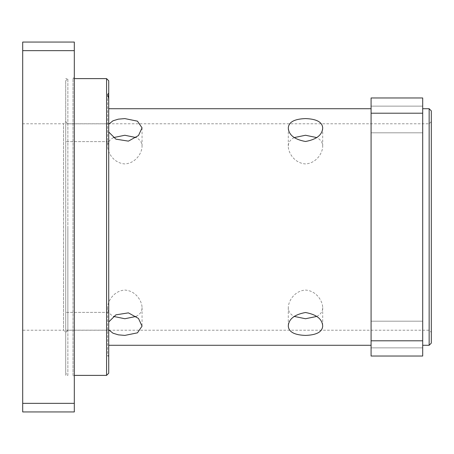 <?xml version="1.0" encoding="UTF-8"?>
<svg xmlns="http://www.w3.org/2000/svg" width="454" height="454" viewBox="0 0 454 454"><rect width="100%" height="100%" fill="white"/><g stroke="black" fill="none" stroke-linecap="round" stroke-linejoin="round"><path stroke-width="0.34" stroke-dasharray="2.27 1.7" d="M106.571 375.384L106.571 78.616M74.314 376.678L74.314 77.322L74.314 376.678L73.02 375.384L73.02 78.616L73.02 375.384L74.314 375.384M67.862 227L67.862 330.223L67.862 227M65.711 227L65.711 375.384L65.711 227M22.7 330.223L22.7 123.777L22.7 330.223L63.56 330.223L63.56 123.777L63.56 330.223L65.711 332.373L67.862 330.223L429.149 330.223L429.149 123.777L429.149 330.223L431.3 332.373L431.3 121.627L431.3 332.373M113.489 137.596C109.539 139.747 107.592 142.692 107.643 146.421C107.706 152.714 113.625 163.185 124.85 163.934C136.075 163.185 141.994 152.714 142.057 146.421C142.108 142.692 140.161 139.747 136.211 137.596M136.211 316.404C140.161 314.253 142.108 311.308 142.057 307.579C141.994 301.286 136.075 290.815 124.85 290.066C113.625 290.815 107.706 301.286 107.643 307.579C107.592 311.308 109.539 314.253 113.489 316.404M294.135 137.596C290.185 139.747 288.233 142.692 288.29 146.421C288.352 152.714 294.271 163.185 305.497 163.934C316.722 163.185 322.635 152.714 322.698 146.421C322.754 142.692 320.802 139.747 316.852 137.596M316.852 316.404C320.802 314.253 322.754 311.308 322.698 307.579C322.635 301.286 316.722 290.815 305.497 290.066C294.271 290.815 288.352 301.286 288.29 307.579C288.233 311.308 290.185 314.253 294.135 316.404M108.722 132.721L108.722 123.828L108.722 132.721M65.711 132.721L65.711 123.828L65.711 132.721M108.722 321.279L108.722 330.171L108.722 321.279M65.711 321.279L65.711 330.171L65.711 321.279M422.697 119.476L422.697 106.14L422.697 119.476M371.083 119.476L371.083 106.14L371.083 119.476M422.697 334.524L422.697 347.86L422.697 334.524M371.083 334.524L371.083 347.86L371.083 334.524M108.722 132.029L108.722 355.119L108.722 132.029M108.387 356.032L107.643 356.032L108.387 356.032M371.083 345.278L371.083 108.722L371.083 345.278M431.3 110.872L431.3 343.128M108.722 80.767L108.722 92.991M108.722 98.881L108.722 373.233M429.149 345.278L429.149 108.722M422.697 345.278L422.697 108.722L422.697 345.278M371.083 113.205L371.083 97.968L422.697 97.968L422.697 113.205L371.083 113.205L371.083 340.795L422.697 340.795L422.697 113.205M422.697 340.795L422.697 356.032L371.083 356.032L371.083 340.795M74.314 42.057L74.314 50.655L22.7 50.655L22.7 42.057L74.314 42.057M74.314 403.345L74.314 411.943L22.7 411.943L22.7 403.345L74.314 403.345L74.314 50.655M22.7 50.655L22.7 403.345M65.711 373.233L65.711 80.767L65.711 373.233L67.862 375.384L67.862 78.616L67.862 375.384L65.711 375.384M74.314 77.322L73.02 78.616L74.314 78.616M431.3 121.627L429.149 123.777L67.862 123.777L65.711 121.627L63.56 123.777L22.7 123.777M108.722 123.828L65.711 123.828L108.722 123.828M108.722 141.608L65.711 141.608L108.722 141.608M108.722 312.392L65.711 312.392L108.722 312.392M108.722 330.171L65.711 330.171L108.722 330.171M422.697 106.14L371.083 106.14L422.697 106.14M422.697 132.806L371.083 132.806L422.697 132.806M422.697 321.194L371.083 321.194L422.697 321.194M422.697 347.86L371.083 347.86L422.697 347.86M288.29 127.863L288.29 146.421M322.698 127.863L322.698 146.421M288.29 307.579L288.29 326.137M322.698 307.579L322.698 326.137M107.643 94.568L107.643 146.421M142.057 127.863L142.057 146.421M107.643 307.579L107.643 356.032M142.057 307.579L142.057 326.137M65.711 80.767L67.862 78.616L65.711 78.616"/><path stroke-width="0.68" d="M74.314 78.616L106.571 78.616L106.571 375.384L74.314 375.384M136.211 137.596L124.85 135.258L113.489 137.596M113.489 316.404L124.85 318.742L136.211 316.404M316.852 137.596L305.497 135.258L294.135 137.596M294.135 316.404L305.497 318.742L316.852 316.404M305.497 118.596C316.5 118.954 322.232 122.047 322.698 127.863C322.329 134.912 316.591 139.452 305.497 141.489C294.396 139.452 288.659 134.912 288.29 127.863C288.755 122.047 294.493 118.954 305.497 118.596M305.497 335.404C294.493 335.046 288.755 331.953 288.29 326.137C288.659 319.088 294.396 314.548 305.497 312.511C316.591 314.548 322.329 319.088 322.698 326.137C322.232 331.953 316.5 335.046 305.497 335.404M108.722 124.22L112.984 120.792L118.38 119.152L124.85 118.596L137.448 121.161L142.057 127.863L138.481 135.547L128.403 141.132L115.901 139.157L108.722 132.029M106.571 78.616L108.722 80.767L108.722 98.881L107.643 94.568L108.722 92.991L108.722 356.032L108.387 356.032L108.722 355.119M108.722 321.971L115.901 314.843L128.403 312.868L138.481 318.453L142.057 326.137L137.448 332.839L124.85 335.404L118.38 334.848L112.984 333.208L108.722 329.78M106.571 375.384L108.722 373.233L108.722 356.032L108.387 356.032M108.722 345.278L371.083 345.278M431.3 343.128L431.3 110.872L429.149 108.722L429.149 345.278L431.3 343.128M422.697 345.278L429.149 345.278M422.697 113.205L422.697 97.968L371.083 97.968L371.083 113.205L422.697 113.205L422.697 340.795L371.083 340.795L371.083 113.205M371.083 340.795L371.083 356.032L422.697 356.032L422.697 340.795M74.314 50.655L74.314 42.057L22.7 42.057L22.7 50.655L74.314 50.655L74.314 403.345L22.7 403.345L22.7 411.943L74.314 411.943L74.314 403.345M22.7 403.345L22.7 50.655M108.722 108.722L371.083 108.722M422.697 108.722L429.149 108.722"/></g></svg>
